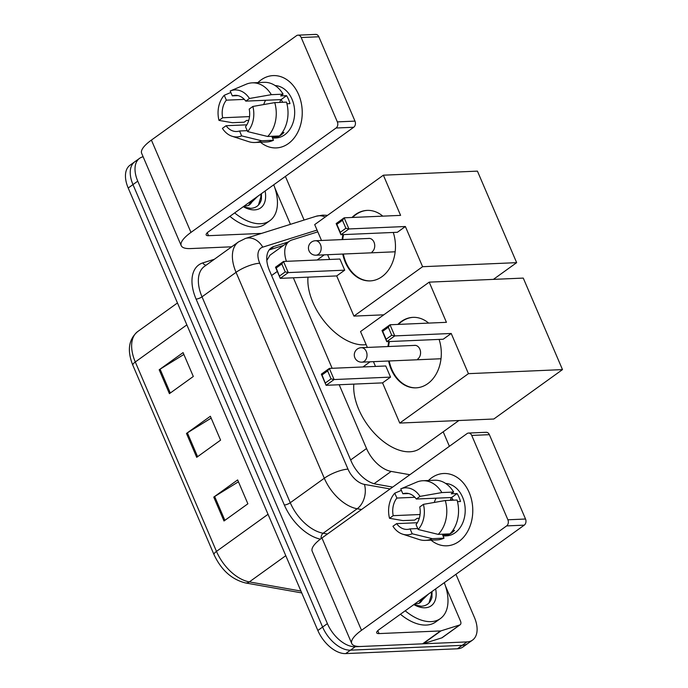 <?xml version="1.0" encoding="UTF-8"?>
<svg xmlns="http://www.w3.org/2000/svg" width="688" height="688" viewBox="0 0 688 688"><rect width="100%" height="100%" fill="white"/><g stroke="black" fill="none" stroke-linecap="round" stroke-linejoin="round"><path stroke-width="1.03" d="M317.813 231.847L291.979 239.957A27.142 15.798 54.3 0 0 289.27 241.307L269.997 255.171L267.107 259.978A27.142 21.672 72.6 0 0 266.763 259.582M339.193 384.747L366.532 448.524A27.142 15.798 54.3 0 0 391.18 471.409L409.885 474.729M293.355 277.789L332.141 368.295M289.27 241.307A27.142 15.798 54.3 0 0 286.423 261.328M449.393 446.297L443.192 431.815M455.938 574.299L474.359 617.274A27.142 15.798 -125.7 0 1 472.57 640.072A27.142 15.798 -125.7 0 1 466.954 641.913L355.257 646.729A27.142 15.798 -125.7 0 1 327.393 623.612L137.755 181.15A27.142 15.798 -125.7 0 1 139.535 158.36A27.142 15.798 -125.7 0 1 143.13 156.778M285.4 176.403L304.105 220.04M472.57 640.072L463.015 646.944A27.142 15.798 -125.7 0 1 457.4 648.784L345.703 653.6L350.484 650.16A27.142 15.798 -125.7 0 1 322.612 627.052L132.973 184.59A27.142 15.798 -125.7 0 1 134.762 161.8A27.142 15.798 -125.7 0 0 132.973 184.59L322.612 627.052A27.142 15.798 -125.7 0 0 350.484 650.16L462.173 645.353L350.484 650.16L355.257 646.729M467.797 643.504A27.142 15.798 -125.7 0 1 462.173 645.353A27.142 15.798 -125.7 0 0 467.797 643.504M288.384 241.935L273.987 246.459A27.142 15.798 54.3 0 0 271.278 247.809A27.142 15.798 54.3 0 0 269.49 270.599L351.198 461.227A27.142 15.798 54.3 0 0 375.846 484.111L392.685 487.095M269.163 249.907A27.142 15.798 -125.7 0 1 269.206 249.899L283.611 245.375M345.703 653.6A27.142 15.798 -125.7 0 1 317.839 630.483L128.2 188.022A27.142 15.798 -125.7 0 1 129.98 165.232L139.535 158.36M213.762 497.106L237.644 479.923L247.878 503.797L223.996 520.979L213.762 497.106A7.241 2.098 156.8 0 1 214.665 496.512L224.881 520.343M159.186 369.783L183.077 352.6L193.311 376.474L169.42 393.656L159.186 369.783A7.241 2.098 156.8 0 1 160.089 369.181L170.306 393.02M186.474 433.449L210.365 416.257L220.59 440.139L196.708 457.322L186.474 433.449A7.241 2.098 156.8 0 1 187.377 432.847L197.594 456.686M211.156 418.115L187.377 432.847M183.868 354.449L160.089 369.181M238.444 481.781L214.665 496.512M444.276 582.684A45.236 26.333 -125.7 0 1 440.432 618.555A45.236 26.333 -125.7 0 1 431.066 621.625A45.236 26.333 -125.7 0 1 405.206 610.798M440.432 618.555L435.659 621.995A45.236 26.333 -125.7 0 1 426.293 625.065A45.236 26.333 -125.7 0 1 400.425 614.229M435.642 588.894A29.489 17.166 -125.7 0 1 425.132 607.779A29.489 17.166 -125.7 0 1 416.059 605.732A29.489 17.166 -125.7 0 1 413.832 604.589M414.434 604.924L421.125 606.214C426.758 605.973 430.37 603.015 431.944 597.356L432.012 591.508M414.116 604.382L418.872 603.385A20.442 11.902 -125.7 0 0 419.981 602.731A20.442 11.902 -125.7 0 0 423.017 597.975M415.595 604.322L416.137 602.929M419.112 603.264L421.821 598.835M428.383 594.122L418.872 603.385M428.994 602.955L431.41 594.819L431.385 591.955M469.156 492.47A36.189 27.486 87.5 0 1 464.477 536.15A36.189 27.486 87.5 0 1 431.032 540.149A36.189 27.486 87.5 0 0 446.83 545.808A36.189 27.486 87.5 0 0 469.156 492.47A36.189 27.486 87.5 0 0 428.461 480.499A36.189 27.486 87.5 0 1 443.708 473.499A36.189 27.486 87.5 0 1 469.156 492.47M445.403 585.841L460.453 620.963A4.524 2.632 54.3 0 1 460.16 624.756L442.246 637.647A4.524 2.632 -125.7 0 1 441.791 637.871L423.094 643.744A4.524 2.632 -125.7 0 1 422.604 643.822L361.14 646.471A36.189 10.501 -23.2 0 1 351.766 643.547A36.189 10.501 -23.2 0 1 361.51 630.303L506.617 525.907A4.524 3.44 -92.5 0 0 507.89 519.784L525.529 519.019A4.524 3.44 87.5 0 1 524.247 525.15L379.148 629.546A9.047 2.623 156.8 0 0 376.706 632.857A9.047 2.623 156.8 0 0 379.054 633.588L440.518 630.939A4.524 2.632 54.3 0 0 441.008 630.853L459.704 624.979A4.524 2.632 54.3 0 0 460.16 624.756M351.766 643.547L312.197 551.234A36.189 10.501 -23.2 0 1 321.941 537.99L467.049 433.595A4.524 3.44 -92.5 0 1 468.562 433.053A4.524 3.44 -92.5 0 1 471.736 435.427L507.89 519.784M418.949 519.328A36.189 27.486 87.5 0 1 418.725 518.279A36.189 27.486 87.5 0 0 418.949 519.328M468.562 433.053L486.192 432.296A4.524 3.44 87.5 0 1 489.374 434.67L525.529 519.019M423.412 504.347L419.74 506.987A18.094 13.743 87.5 0 1 416.059 524.591L418.158 529.485A23.521 17.871 87.5 0 0 423.412 504.347L445.291 500.529L457.047 500.021A29.859 22.678 87.5 0 1 449.978 533.871L438.222 534.378L418.158 529.485M417.762 528.556L410.091 528.883A18.094 13.743 87.5 0 1 407.253 529.407A18.094 13.743 87.5 0 1 396.615 523.628L417.349 522.734M408.569 493.52L402.85 493.769L400.751 488.876L416.696 482.133A29.859 22.678 87.5 0 1 422.819 480.74L434.575 480.233A29.859 22.678 87.5 0 1 453.641 492.066L451.216 493.812L457.099 493.554A26.239 19.926 87.5 0 1 459.059 497.347A26.239 19.926 87.5 0 1 460.504 501.509L457.477 501.647M445.652 483.449A26.239 19.926 87.5 0 1 462.585 497.192A26.239 19.926 87.5 0 1 446.4 535.866L443.081 536.012M420.067 514.512L393.201 515.665L389.528 518.305L402.927 520.601L414.683 520.094L417.1 518.356L419.302 518.253M410.091 528.883L412.189 533.776L432.245 538.67L444.001 538.162L442.625 534.937L448.499 534.688A26.239 19.926 87.5 0 0 454.476 530.388L452.79 530.465M444.001 538.162A29.859 22.678 87.5 0 1 437.147 539.891L425.39 540.39A29.859 22.678 87.5 0 1 419.173 539.53L402.583 534.146A23.521 17.871 87.5 0 1 392.943 526.268L396.615 523.628M432.245 538.67A29.859 22.678 87.5 0 1 425.39 540.39M422.819 480.74A29.859 22.678 87.5 0 1 441.877 492.574L419.998 496.383L416.326 499.032L451.603 497.51A18.094 13.743 -92.5 0 1 453.211 500.193M453.641 492.066L441.877 492.574M412.189 533.776A23.521 17.871 87.5 0 1 402.583 534.146M389.528 518.305A23.521 17.871 87.5 0 1 394.783 493.167L396.881 498.06L414.881 497.286M401.396 490.372L394.783 493.167M400.751 488.876A23.521 17.871 87.5 0 1 419.998 496.383M393.201 515.665A18.094 13.743 87.5 0 1 396.881 498.06M402.85 493.769A18.094 13.743 87.5 0 1 405.696 493.253A18.094 13.743 87.5 0 1 416.326 499.032M445.291 500.529A29.859 22.678 87.5 0 1 438.222 534.378M434.266 502.446A18.094 13.743 87.5 0 1 436.158 498.172M450.33 500.314A22.618 17.183 87.5 0 1 451.311 497.519M457.099 493.554L451.603 497.51M448.18 533.948L448.499 534.688M458.905 420.514L420.136 448.404A49.76 28.965 -125.7 0 1 409.833 451.784A49.76 28.965 -125.7 0 1 371.09 429.493A49.76 28.965 -125.7 0 1 353.83 384.11M439.116 339.408A35.286 26.798 87.5 0 1 416.008 387.851A35.286 26.798 87.5 0 1 391.197 369.361A35.286 26.798 87.5 0 1 388.6 361.002M387.963 346.546A35.286 26.798 87.5 0 1 388.823 341.575M397.853 324.426A35.286 26.798 87.5 0 1 412.972 317.357A35.286 26.798 87.5 0 1 428.641 323.102M446.435 322.328L390.001 324.762L394.774 335.907L451.216 333.474L468.433 373.661L562.492 369.602L523.267 278.09L429.209 282.14L446.435 322.328M391.721 335.228L386.114 339.261L386.776 341.661L382.003 330.524L390.001 324.762L388.316 327.264L391.721 335.228L394.774 335.907L386.776 341.661L443.21 339.227L451.216 333.474M429.209 282.14L360.538 331.547L367.349 347.431M373.446 361.656L375.485 366.42M468.433 373.661L399.762 423.068L382.545 382.881L390.543 377.119L385.77 365.982L329.337 368.415L334.11 379.552L326.103 385.306L321.33 374.169L329.337 368.415L327.643 370.909L322.036 374.951L321.33 374.169M399.762 423.068L493.821 419.009L562.492 369.602M388.316 327.264L382.7 331.306L386.114 339.261M382.003 330.524L382.7 331.306M382.545 382.881L326.103 385.306L322.036 374.951M390.543 377.119L334.11 379.552L331.057 378.873L327.643 370.909M325.441 382.906L331.057 378.873M398.438 324.401A35.286 26.798 87.5 0 1 401.775 321.545A35.286 26.798 87.5 0 1 413.264 317.34M417.805 358.947A7.241 5.495 -92.5 0 0 420.351 350.691A7.241 5.495 -92.5 0 0 414.769 345.35A7.241 5.495 -92.5 0 0 414.185 345.41M416.3 387.843A35.286 26.798 87.5 0 1 389.193 360.976M388.557 346.52A35.286 26.798 87.5 0 1 389.408 341.549M366.154 344.628A49.76 28.965 -125.7 0 1 363.995 344.826A49.76 28.965 -125.7 0 1 325.243 322.534A49.76 28.965 -125.7 0 1 307.983 277.161M393.269 232.449A35.286 26.798 87.5 0 1 370.17 280.902A35.286 26.798 87.5 0 1 345.359 262.403A35.286 26.798 87.5 0 1 342.762 254.053M342.125 239.587A35.286 26.798 87.5 0 1 342.977 234.617M352.007 217.468A35.286 26.798 87.5 0 1 367.125 210.399A35.286 26.798 87.5 0 1 382.803 216.144M400.597 215.378L344.163 217.812L348.936 228.949L405.37 226.515L422.595 266.703L516.654 262.653L477.429 171.131L383.371 175.191L400.597 215.378M345.883 228.27L340.268 232.303L340.938 234.711L336.157 223.566L344.163 217.812L342.469 220.315L345.883 228.27L348.936 228.949L340.938 234.711L397.372 232.277L405.37 226.515M383.371 175.191L314.7 224.598L321.511 240.482M327.608 254.706L329.647 259.471M422.595 266.703L353.924 316.11L336.699 275.922L344.705 270.169L339.924 259.023L283.49 261.457L288.263 272.594L280.265 278.356L275.492 267.211L283.49 261.457L281.805 263.96L276.189 267.993L275.492 267.211M493.408 279.38L516.654 262.653M353.924 316.11L383.792 314.82M342.469 220.315L336.862 224.348L340.268 232.303M336.157 223.566L336.862 224.348M336.699 275.922L280.265 278.356L276.189 267.993M344.705 270.169L288.263 272.594L285.219 271.915L281.805 263.96M279.603 275.957L285.219 271.915M352.6 217.442A35.286 26.798 87.5 0 1 355.937 214.587A35.286 26.798 87.5 0 1 367.426 210.39M371.967 251.989A7.241 5.495 -92.5 0 0 374.513 243.741A7.241 5.495 -92.5 0 0 368.923 238.392A7.241 5.495 -92.5 0 0 368.347 238.461M370.462 280.885A35.286 26.798 87.5 0 1 343.346 254.027M342.71 239.562A35.286 26.798 87.5 0 1 343.57 234.591M298.618 94.574A36.189 27.486 87.5 0 1 293.939 138.254A36.189 27.486 87.5 0 1 260.494 142.253A36.189 27.486 87.5 0 0 276.292 147.911A36.189 27.486 87.5 0 0 298.618 94.574A36.189 27.486 87.5 0 0 257.923 82.594A36.189 27.486 87.5 0 1 273.17 75.603A36.189 27.486 87.5 0 1 298.618 94.574M274.865 187.944L289.915 223.058A4.524 2.632 54.3 0 1 290.31 224.374M231.675 246.803L190.602 248.574A36.189 10.501 -23.2 0 1 181.219 245.65A36.189 10.501 -23.2 0 1 190.972 232.406L336.071 128.011A4.524 3.44 -92.5 0 0 337.352 121.888L354.991 121.122A4.524 3.44 87.5 0 1 353.709 127.254L208.61 231.65A9.047 2.623 156.8 0 0 206.168 234.952A9.047 2.623 156.8 0 0 208.516 235.692L261.543 233.404M181.219 245.65L141.659 153.338A36.189 10.501 -23.2 0 1 151.403 140.094L296.511 35.699A4.524 3.44 -92.5 0 1 298.024 35.157A4.524 3.44 -92.5 0 1 301.198 37.53L337.352 121.888M248.411 121.432A36.189 27.486 87.5 0 1 248.187 120.383A36.189 27.486 87.5 0 0 248.411 121.432M298.024 35.157L315.654 34.4A4.524 3.44 87.5 0 1 318.836 36.774L354.991 121.122M252.874 106.451L249.202 109.091A18.094 13.743 87.5 0 1 245.521 126.695L247.62 131.589A23.521 17.871 87.5 0 0 252.874 106.451L274.753 102.632L286.509 102.125A29.859 22.678 87.5 0 1 279.44 135.975L267.684 136.482L247.62 131.589M247.224 130.66L239.553 130.987A18.094 13.743 87.5 0 1 236.715 131.503A18.094 13.743 87.5 0 1 226.077 125.723L246.811 124.838M238.031 95.623L232.312 95.873L230.213 90.979L246.158 84.237A29.859 22.678 87.5 0 1 252.281 82.844L264.037 82.336A29.859 22.678 87.5 0 1 283.095 94.17L280.678 95.907L286.561 95.658A26.239 19.926 87.5 0 1 288.521 99.45A26.239 19.926 87.5 0 1 289.966 103.613L286.939 103.75M275.114 85.553A26.239 19.926 87.5 0 1 292.047 99.296A26.239 19.926 87.5 0 1 275.862 137.97L272.543 138.116M249.529 116.607L222.663 117.768L218.99 120.409L232.389 122.705L244.145 122.197L246.562 120.452L248.755 120.357M239.553 130.987L241.651 135.88L261.707 140.773L273.463 140.266L272.087 137.041L277.961 136.792A26.239 19.926 87.5 0 0 283.929 132.492L282.252 132.569M273.463 140.266A29.859 22.678 87.5 0 1 266.609 141.986L254.852 142.493A29.859 22.678 87.5 0 1 248.635 141.633L232.045 136.25A23.521 17.871 87.5 0 1 222.405 128.372L226.077 125.723M261.707 140.773A29.859 22.678 87.5 0 1 254.852 142.493M252.281 82.844A29.859 22.678 87.5 0 1 271.339 94.677L249.46 98.487L245.788 101.127L281.065 99.614A18.094 13.743 -92.5 0 1 282.673 102.297M283.095 94.17L271.339 94.677M241.651 135.88A23.521 17.871 87.5 0 1 232.045 136.25M218.99 120.409A23.521 17.871 87.5 0 1 224.245 95.271L226.343 100.164L244.343 99.39M230.858 92.476L224.245 95.271M230.213 90.979A23.521 17.871 87.5 0 1 249.46 98.487M222.663 117.768A18.094 13.743 87.5 0 1 226.343 100.164M232.312 95.873A18.094 13.743 87.5 0 1 235.15 95.348A18.094 13.743 87.5 0 1 245.788 101.127M274.753 102.632A29.859 22.678 87.5 0 1 267.684 136.482M263.728 104.55A18.094 13.743 87.5 0 1 265.62 100.276M279.792 102.417A22.618 17.183 87.5 0 1 280.773 99.622M286.561 95.658L281.065 99.614M277.642 136.052L277.961 136.792M273.738 184.788A45.236 26.333 -125.7 0 1 269.894 220.659A45.236 26.333 -125.7 0 1 260.528 223.729A45.236 26.333 -125.7 0 1 234.66 212.902M269.894 220.659L265.121 224.099A45.236 26.333 -125.7 0 1 255.755 227.169A45.236 26.333 -125.7 0 1 229.887 216.333M265.104 190.997A29.489 17.166 -125.7 0 1 254.594 209.883A29.489 17.166 -125.7 0 1 245.521 207.836A29.489 17.166 -125.7 0 1 243.294 206.692M243.896 207.028L250.578 208.318C256.22 208.077 259.832 205.119 261.406 199.46L261.474 193.612M243.578 206.486L248.334 205.488A20.442 11.902 -125.7 0 0 249.443 204.835A20.442 11.902 -125.7 0 0 252.479 200.079M245.057 206.426L245.599 205.033M248.574 205.368L251.283 200.939M257.837 196.226L248.334 205.488M258.456 205.058L260.872 196.914L260.847 194.059M374.083 483.707L391.18 471.409M350.648 459.954L366.532 448.524M271.597 275.518L277.298 271.425M327.54 215.353L322.681 215.129L316.102 216.273A18.094 14.448 72.6 0 1 325.226 217.021M320.384 539.151A40.712 23.702 -125.7 0 1 284.342 505.009L196.089 299.099A40.712 23.702 -125.7 0 1 202.831 262.893L214.346 259.273M327.393 623.612L317.839 630.483M466.954 641.913L457.4 648.784M137.755 181.15L128.2 188.022M361.51 509.524L357.167 508.759L323.136 533.243L327.471 534.008M317.056 230.093L262.747 247.147A18.094 10.535 54.3 0 0 259.746 263.237L347.999 469.147A18.094 10.535 54.3 0 0 364.434 484.404A18.094 12.625 100.1 0 1 357.167 508.759A36.189 21.07 -125.7 0 1 324.306 478.246L290.267 502.73A36.189 21.07 54.3 0 0 323.136 533.243A4.524 3.156 -79.9 0 0 321.15 538.566M347.999 469.147A18.094 5.246 156.8 0 0 324.306 478.246L236.053 272.336L202.014 296.82L290.267 502.73A4.524 1.316 -23.2 0 1 284.342 505.009M259.746 263.237A18.094 5.246 156.8 0 0 236.053 272.336A36.189 21.07 -125.7 0 1 238.426 241.944L204.396 266.437A36.189 21.07 54.3 0 0 202.014 296.82A4.524 1.316 -23.2 0 1 196.089 299.099M364.434 484.404L390.105 488.953M450.52 499.677L451.268 499.806A18.094 10.535 54.3 0 0 453.1 499.97M202.831 262.893A4.524 3.612 -107.4 0 0 206.125 265.19M316.102 216.273L245.384 238.478A18.094 14.448 72.6 0 1 262.747 247.147M451.268 499.806A18.094 12.625 100.1 0 1 451.397 500.271M269.206 249.899L273.987 246.459M268.036 514.297L216.479 551.389A9.047 2.623 156.8 0 0 214.045 554.7L132.853 365.285A9.047 2.623 -23.2 0 1 135.295 361.974L216.479 551.389A36.189 21.07 54.3 0 0 249.348 581.902A9.047 6.312 100.1 0 1 245.427 582.934C231.736 579.485 221.278 570.077 214.045 554.7M132.853 365.285C126.97 350.605 128.579 339.373 137.677 331.582A36.189 21.07 54.3 0 0 135.295 361.974L186.852 324.874M285.778 555.689L249.348 581.902L300.94 591.061M321.941 537.99L361.51 630.303M489.374 434.67L471.736 435.427M377.798 630.647L379.054 633.588M422.604 643.822L440.518 630.939M524.247 525.15L506.617 525.907M441.008 630.853L423.094 643.744M441.791 637.871L459.704 624.979M364.253 361.295A7.241 5.495 87.5 0 1 361.836 362.155A7.241 7.241 0 0 1 354.87 357.777A7.241 7.241 0 0 1 361.209 347.698A7.241 5.495 87.5 0 1 366.3 351.491A7.241 5.495 87.5 0 1 364.253 361.295M318.406 254.336A7.241 5.495 87.5 0 1 315.99 255.205A7.241 7.241 0 0 1 309.032 250.828A7.241 7.241 0 0 1 315.371 240.74A7.241 5.495 87.5 0 1 320.462 244.532A7.241 5.495 87.5 0 1 318.406 254.336M151.403 140.094L190.972 232.406M318.836 36.774L301.198 37.53M207.26 232.75L208.516 235.692M353.709 127.254L336.071 128.011M245.384 238.478L238.426 241.944M301.74 592.918L245.427 582.934M137.677 331.582L177.461 302.961M370.11 361.802L362.937 366.962M440.999 358.749L361.836 362.155M415.346 345.367L361.209 347.698M324.263 254.844L317.091 260.012M395.161 251.791L315.99 255.205M369.508 238.409L315.371 240.74"/></g></svg>
